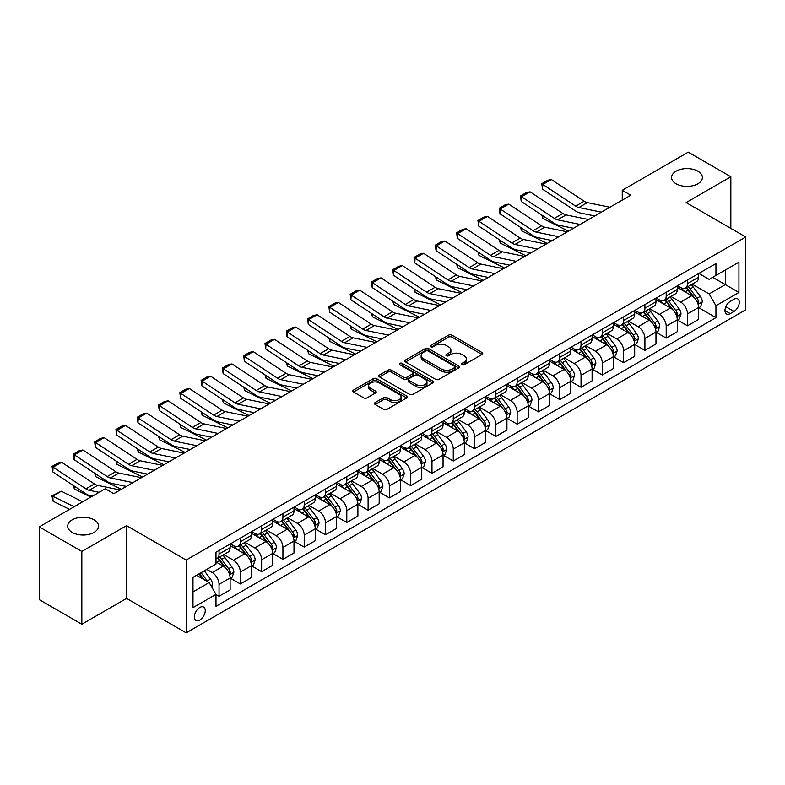 <?xml version="1.0" encoding="UTF-8"?>
<svg xmlns="http://www.w3.org/2000/svg" width="785" height="785" viewBox="0 0 785 785"><rect width="100%" height="100%" fill="white"/><g stroke="black" fill="none" stroke-linecap="round" stroke-linejoin="round"><path stroke-width="1.18" d="M461.923 364.721A1.658 0.952 0 0 0 464.259 364.721L482.029 354.467A2.365 1.364 0 0 0 482.716 353.495A2.365 1.364 0 0 0 482.029 352.534L451.934 335.156A2.365 1.364 0 0 0 448.588 335.156L430.818 345.41A1.658 0.952 0 0 0 430.337 346.087A1.658 0.952 0 0 0 430.818 346.764A1.658 0.952 0 0 0 433.163 346.764L435.459 345.439A7.565 4.367 0 0 1 446.165 345.439L448.667 346.882A7.565 4.367 0 0 1 450.884 349.973A7.565 4.367 0 0 1 448.667 353.064L446.371 354.388A1.658 0.952 0 0 0 445.89 355.065A1.658 0.952 0 0 0 446.371 355.742A1.658 0.952 0 0 0 448.716 355.742L451.012 354.418A7.565 4.367 0 0 1 461.708 354.418L464.22 355.86A7.565 4.367 0 0 1 466.437 358.951A7.565 4.367 0 0 1 464.22 362.042L461.923 363.367A1.658 0.952 0 0 0 461.433 364.044A1.658 0.952 0 0 0 461.923 364.721L461.923 363.367M94.014 519.837A15.415 8.9 0 0 0 77.215 517.904A15.415 8.9 0 0 0 67.696 526.127A15.415 8.9 0 0 0 72.21 532.426A15.415 8.9 0 0 0 89.009 534.349A15.415 8.9 0 0 0 98.527 526.127A15.415 8.9 0 0 0 94.014 519.837M697.885 171.199A15.415 8.9 0 0 0 681.086 169.266A15.415 8.9 0 0 0 671.567 177.488A15.415 8.9 0 0 0 676.081 183.778A15.415 8.9 0 0 0 692.88 185.711A15.415 8.9 0 0 0 702.398 177.488A15.415 8.9 0 0 0 697.885 171.199M199.802 620.052A7.713 4.455 120 0 0 204.836 613.262A7.713 4.455 120 0 0 203.649 607.08A7.713 4.455 120 0 0 199.802 607.462A7.713 4.455 120 0 0 194.758 614.253A7.713 4.455 120 0 0 195.946 620.435A7.713 4.455 120 0 0 199.802 620.052M375.181 402.538A2.365 1.364 0 0 0 374.494 403.5A2.365 1.364 0 0 0 375.181 404.471L383.629 409.348A2.365 1.364 0 0 0 386.976 409.348L406.699 397.956A2.365 1.364 0 0 0 407.395 396.984A2.365 1.364 0 0 0 406.699 396.023L376.604 378.645A2.365 1.364 0 0 0 373.258 378.645L353.535 390.037A2.365 1.364 0 0 0 352.838 390.999A2.365 1.364 0 0 0 353.535 391.97L363.73 397.858A2.365 1.364 0 0 0 367.076 397.858L375.515 392.981A2.365 1.364 0 0 0 376.211 392.019A2.365 1.364 0 0 0 375.515 391.048L370.461 388.133A6.329 3.65 0 0 1 368.607 385.543A6.329 3.65 0 0 1 372.512 382.177A6.329 3.65 0 0 1 379.41 382.962L399.222 394.404A6.329 3.65 0 0 1 401.076 396.984A6.329 3.65 0 0 1 397.171 400.36A6.329 3.65 0 0 1 390.273 399.565L386.976 397.661A2.365 1.364 0 0 0 383.629 397.661L375.181 402.538L375.181 404.471M126.552 525.636L81.836 551.453L39.25 526.863L39.25 599.642L81.836 624.232L126.552 598.415L186.173 632.838L186.173 560.058L126.552 525.636L126.552 598.415M730.845 228.386L730.845 176.753L686.129 202.569L745.75 236.992L186.173 560.058M730.845 176.753L688.259 152.162L622.25 190.274L622.25 200.106M39.25 526.863L105.259 488.761L113.776 493.677L630.767 195.19L622.25 190.274M435.626 379.322A2.365 1.364 0 0 0 438.972 379.322L458.705 367.929A2.365 1.364 0 0 0 459.392 366.968A2.365 1.364 0 0 0 458.705 365.996L428.6 348.618A2.365 1.364 0 0 0 425.264 348.618L405.531 360.011A2.365 1.364 0 0 0 404.834 360.982A2.365 1.364 0 0 0 405.531 361.944L435.626 379.322M400.428 365.074A1.658 0.952 0 0 1 402.106 365.31L402.106 363.347L432.702 381.01A2.365 1.364 0 0 1 433.399 381.971A2.365 1.364 0 0 1 432.702 382.943L412.969 394.335A2.365 1.364 0 0 1 409.623 394.335L379.528 376.957L379.528 375.024A2.365 1.364 0 0 0 378.841 375.995A2.365 1.364 0 0 0 379.528 376.957M379.528 375.024L387.976 370.147A2.365 1.364 0 0 1 391.322 370.147L403.529 377.202A2.365 1.364 0 0 0 406.865 377.202L412.468 373.964A2.365 1.364 0 0 0 413.165 373.003A2.365 1.364 0 0 0 412.468 372.031L399.761 364.701A1.658 0.952 0 0 1 399.28 364.024A1.658 0.952 0 0 1 400.301 363.141A1.658 0.952 0 0 1 402.106 363.347M733.995 299.242L730.246 301.411A7.467 4.308 120 0 0 725.369 307.985A7.467 4.308 120 0 0 726.517 313.971A7.467 4.308 120 0 0 730.246 313.598L733.995 311.439A7.467 4.308 120 0 0 738.871 304.855A7.467 4.308 120 0 0 737.733 298.869A7.467 4.308 120 0 0 733.995 299.242M186.173 632.838L745.75 309.771L745.75 236.992M698.817 273.425L709.13 279.372L715.94 275.447L715.94 263.544L215.983 552.189L215.983 564.091L192.982 577.367L192.982 607.659L215.983 594.382L215.983 606.285L715.94 317.631L715.94 305.738L709.13 293.933L692.184 284.15M715.94 275.447L738.94 262.161L738.94 292.462L715.94 305.738M81.836 551.453L81.836 624.232M712.702 277.311L725.311 284.592L725.311 270.03L738.94 262.161M709.13 293.933L725.311 284.592L738.94 292.462M192.982 591.919L209.163 582.578L196.564 575.307M215.983 594.481L219.044 596.247L219.044 584.354A9.636 5.564 -120 0 0 212.235 572.55L206.779 569.4M219.044 596.247L230.123 589.859L230.123 577.956A9.636 5.564 -120 0 0 223.303 566.152L215.983 561.923M230.378 578.202L240.338 583.962L240.338 572.059A9.636 5.564 -120 0 0 233.528 560.255L223.745 554.602M240.338 583.962L251.416 577.564L251.416 565.661A9.636 5.564 -120 0 0 244.596 553.867L230.123 545.506M251.671 565.907L261.631 571.666L261.631 559.764A9.636 5.564 -120 0 0 254.821 547.959L245.038 542.317M261.631 571.666L272.709 565.269L272.709 553.376A9.636 5.564 -120 0 0 265.889 541.571L251.416 533.211M272.964 553.621L282.924 559.371L282.924 547.469A9.636 5.564 -120 0 0 276.114 535.664L266.331 530.022M282.924 559.371L294.002 552.974L294.002 541.081A9.636 5.564 -120 0 0 287.182 529.276L272.709 520.916M294.257 541.326L304.217 547.076L304.217 535.174A9.636 5.564 -120 0 0 297.407 523.379L287.624 517.727M304.217 547.076L315.295 540.688L315.295 528.786A9.636 5.564 -120 0 0 308.476 516.981L294.002 508.621M315.55 529.031L325.51 534.781L325.51 522.889A9.636 5.564 -120 0 0 318.7 511.084L308.917 505.432M325.51 534.781L336.588 528.393L336.588 516.491A9.636 5.564 -120 0 0 329.769 504.686L315.295 496.326M336.843 516.736L346.803 522.486L346.803 510.593A9.636 5.564 -120 0 0 339.993 498.789L330.21 493.137M346.803 522.486L357.882 516.098L357.882 504.196A9.636 5.564 -120 0 0 351.062 492.391L336.588 484.041M358.137 504.441L368.096 510.201L368.096 498.298A9.636 5.564 -120 0 0 361.286 486.494L351.503 480.852M368.096 510.201L379.175 503.803L379.175 491.901A9.636 5.564 -120 0 0 372.355 480.106L357.882 471.746M379.43 492.146L389.389 497.906L389.389 486.003A9.636 5.564 -120 0 0 382.58 474.199L372.796 468.557M389.389 497.906L400.468 491.508L400.468 479.615A9.636 5.564 -120 0 0 393.648 467.811L379.175 459.451M400.723 479.861L410.683 485.611L410.683 473.708A9.636 5.564 -120 0 0 403.873 461.904L394.09 456.262M410.683 485.611L421.761 479.213L421.761 467.32A9.636 5.564 -120 0 0 414.941 455.516L400.468 447.156M422.016 467.566L431.976 473.316L431.976 461.413A9.636 5.564 -120 0 0 425.166 449.619L415.383 443.967M431.976 473.316L443.054 466.928L443.054 455.025A9.636 5.564 -120 0 0 436.234 443.221L421.761 434.861M443.309 455.271L453.269 461.021L453.269 449.128A9.636 5.564 -120 0 0 446.459 437.323L436.676 431.671M453.269 461.021L464.347 454.633L464.347 442.73A9.636 5.564 -120 0 0 457.527 430.926L443.054 422.565M464.602 442.975L474.562 448.726L474.562 436.833A9.636 5.564 -120 0 0 467.752 425.028L457.969 419.376M474.562 448.726L485.64 442.338L485.64 430.435A9.636 5.564 -120 0 0 478.821 418.64L464.347 410.28M485.895 430.68L495.855 436.44L495.855 424.538A9.636 5.564 -120 0 0 489.045 412.733L479.262 407.091M495.855 436.44L506.924 430.043L506.924 418.14A9.636 5.564 -120 0 0 500.114 406.345L485.64 397.985M507.188 418.385L517.148 424.145L517.148 412.243A9.636 5.564 -120 0 0 510.338 400.438L500.555 394.796M517.148 424.145L528.217 417.748L528.217 405.855A9.636 5.564 -120 0 0 521.407 394.05L506.924 385.69M528.472 406.1L538.441 411.85L538.441 399.948A9.636 5.564 -120 0 0 531.631 388.153L521.848 382.501M538.441 411.85L549.51 405.462L549.51 393.56A9.636 5.564 -120 0 0 542.7 381.755L528.217 373.395M549.765 393.805L559.734 399.555L559.734 387.653A9.636 5.564 -120 0 0 552.925 375.858L543.141 370.206M559.734 399.555L570.803 393.167L570.803 381.265A9.636 5.564 -120 0 0 563.993 369.46L549.51 361.1M571.058 381.51L581.028 387.26L581.028 375.367A9.636 5.564 -120 0 0 574.218 363.563L564.435 357.911M581.028 387.26L592.096 380.872L592.096 368.97A9.636 5.564 -120 0 0 585.286 357.165L570.803 348.805M592.351 369.215L602.321 374.975L602.321 363.072A9.636 5.564 -120 0 0 595.511 351.268L585.728 345.616M602.321 374.975L613.389 368.577L613.389 356.675A9.636 5.564 -120 0 0 606.579 344.88L592.096 336.52M613.644 356.92L623.614 362.68L623.614 350.777A9.636 5.564 -120 0 0 616.804 338.973L607.021 333.331M623.614 362.68L634.682 356.282L634.682 344.379A9.636 5.564 -120 0 0 627.872 332.585L613.389 324.225M634.937 344.635L644.907 350.385L644.907 338.482A9.636 5.564 -120 0 0 638.097 326.678L628.314 321.036M644.907 350.385L655.975 343.987L655.975 332.094A9.636 5.564 -120 0 0 649.166 320.29L634.682 311.93M656.231 332.34L666.2 338.09L666.2 326.187A9.636 5.564 -120 0 0 659.39 314.392L649.607 308.74M666.2 338.09L677.269 331.702L677.269 319.799A9.636 5.564 -120 0 0 670.459 307.995L655.975 299.635M677.524 320.045L687.493 325.795L687.493 313.892A9.636 5.564 -120 0 0 680.683 302.097L670.9 296.445M687.493 325.795L698.562 319.407L698.562 307.504A9.636 5.564 -120 0 0 691.752 295.7L677.269 287.339M677.524 285.72L680.683 287.536A9.636 5.564 -120 0 0 685.501 288.016A9.636 5.564 -120 0 0 687.493 283.601L687.493 279.97M656.231 298.015L659.39 299.831A9.636 5.564 -120 0 0 664.208 300.312A9.636 5.564 -120 0 0 666.2 295.896L666.2 292.255M634.937 310.31L638.097 312.126A9.636 5.564 -120 0 0 642.915 312.607A9.636 5.564 -120 0 0 644.907 308.191L644.907 304.551M613.644 322.596L616.804 324.421A9.636 5.564 -120 0 0 621.622 324.892A9.636 5.564 -120 0 0 623.614 320.486L623.614 316.846M592.351 334.891L595.511 336.716A9.636 5.564 -120 0 0 600.329 337.187A9.636 5.564 -120 0 0 602.321 332.781L602.321 329.141M571.058 347.186L574.218 349.001A9.636 5.564 -120 0 0 579.036 349.482A9.636 5.564 -120 0 0 581.028 345.076L581.028 341.436M549.765 359.481L552.925 361.296A9.636 5.564 -120 0 0 557.742 361.777A9.636 5.564 -120 0 0 559.734 357.361L559.734 353.731M528.472 371.776L531.631 373.591A9.636 5.564 -120 0 0 536.449 374.072A9.636 5.564 -120 0 0 538.441 369.656L538.441 366.016M507.179 384.071L510.338 385.886A9.636 5.564 -120 0 0 515.156 386.367A9.636 5.564 -120 0 0 517.148 381.952L517.148 378.311M485.895 396.356L489.045 398.181A9.636 5.564 -120 0 0 493.863 398.652A9.636 5.564 -120 0 0 495.855 394.247L495.855 390.606M464.602 408.651L467.752 410.476A9.636 5.564 -120 0 0 472.57 410.947A9.636 5.564 -120 0 0 474.562 406.542L474.562 402.901M443.309 420.946L446.459 422.762A9.636 5.564 -120 0 0 451.277 423.243A9.636 5.564 -120 0 0 453.269 418.837L453.269 415.196M422.016 433.241L425.166 435.057A9.636 5.564 -120 0 0 429.984 435.538A9.636 5.564 -120 0 0 431.976 431.122L431.976 427.491M400.723 445.537L403.873 447.352A9.636 5.564 -120 0 0 408.691 447.833A9.636 5.564 -120 0 0 410.683 443.417L410.683 439.777M379.43 457.832L382.58 459.647A9.636 5.564 -120 0 0 387.397 460.128A9.636 5.564 -120 0 0 389.389 455.712L389.389 452.072M358.137 470.117L361.286 471.942A9.636 5.564 -120 0 0 366.104 472.413A9.636 5.564 -120 0 0 368.096 468.007L368.096 464.367M336.843 482.412L339.993 484.237A9.636 5.564 -120 0 0 344.811 484.708A9.636 5.564 -120 0 0 346.803 480.302L346.803 476.662M315.55 494.707L318.7 496.522A9.636 5.564 -120 0 0 323.518 497.003A9.636 5.564 -120 0 0 325.51 492.587L325.51 488.957M294.257 507.002L297.407 508.817A9.636 5.564 -120 0 0 302.225 509.298A9.636 5.564 -120 0 0 304.217 504.883L304.217 501.242M272.964 519.297L276.114 521.112A9.636 5.564 -120 0 0 280.932 521.593A9.636 5.564 -120 0 0 282.924 517.178L282.924 513.537M251.671 531.582L254.821 533.408A9.636 5.564 -120 0 0 259.639 533.888A9.636 5.564 -120 0 0 261.631 529.473L261.631 525.832M230.378 543.877L233.528 545.703A9.636 5.564 -120 0 0 238.346 546.174A9.636 5.564 -120 0 0 240.338 541.768L240.338 538.127M698.817 307.749L715.94 317.631M685.501 288.016L696.57 281.629A9.636 5.564 -120 0 0 698.562 277.213L698.562 273.572M664.208 300.312L675.277 293.914A9.636 5.564 -120 0 0 677.269 289.508L677.269 285.868M642.915 312.607L653.983 306.209A9.636 5.564 -120 0 0 655.975 301.803L655.975 298.163M621.622 324.892L632.69 318.504A9.636 5.564 -120 0 0 634.682 314.088L634.682 310.458M600.329 337.187L611.397 330.799A9.636 5.564 -120 0 0 613.389 326.383L613.389 322.743M579.036 349.482L590.104 343.094A9.636 5.564 -120 0 0 592.096 338.678L592.096 335.038M557.742 361.777L568.811 355.379A9.636 5.564 -120 0 0 570.803 350.974L570.803 347.333M536.449 374.072L547.518 367.674A9.636 5.564 -120 0 0 549.51 363.269L549.51 359.628M515.156 386.367L526.225 379.969A9.636 5.564 -120 0 0 528.217 375.564L528.217 371.923M493.863 398.652L504.932 392.264A9.636 5.564 -120 0 0 506.924 387.849L506.924 384.218M472.57 410.947L483.638 404.56A9.636 5.564 -120 0 0 485.64 400.144L485.64 396.503M451.277 423.243L462.345 416.855A9.636 5.564 -120 0 0 464.347 412.439L464.347 408.799M429.984 435.538L441.052 429.14A9.636 5.564 -120 0 0 443.054 424.734L443.054 421.094M408.691 447.833L419.759 441.435A9.636 5.564 -120 0 0 421.761 437.029L421.761 433.389M387.397 460.128L398.466 453.73A9.636 5.564 -120 0 0 400.468 449.324L400.468 445.684M366.104 472.413L377.173 466.025A9.636 5.564 -120 0 0 379.175 461.609L379.175 457.979M344.811 484.708L355.88 478.32A9.636 5.564 -120 0 0 357.882 473.904L357.882 470.264M323.518 497.003L334.587 490.615A9.636 5.564 -120 0 0 336.588 486.2L336.588 482.559M302.225 509.298L313.293 502.9A9.636 5.564 -120 0 0 315.295 498.495L315.295 494.854M280.932 521.593L292 515.195A9.636 5.564 -120 0 0 294.002 510.79L294.002 507.149M259.639 533.888L270.707 527.491A9.636 5.564 -120 0 0 272.709 523.085L272.709 519.444M238.346 546.174L249.414 539.786A9.636 5.564 -120 0 0 251.416 535.37L251.416 531.73M215.983 558.861A9.636 5.564 -120 0 0 217.052 558.469L228.121 552.081A9.636 5.564 -120 0 0 230.123 547.665L230.123 544.025M217.052 558.469A9.636 5.564 -120 0 0 219.044 554.063L219.044 550.422M209.163 582.578L215.983 594.382M462.581 364.956L464.22 364.004A7.565 4.367 0 0 0 466.437 360.923L466.437 358.951M450.884 349.973L450.884 351.945A7.565 4.367 0 0 1 448.667 355.026L447.028 355.978M482 354.486L451.934 337.128A2.365 1.364 0 0 0 448.588 337.128L431.485 346.999M458.666 367.949L428.6 350.591A2.365 1.364 0 0 0 425.264 350.591L405.56 361.963M454.525 367.645A1.658 0.952 0 0 0 455.006 366.968A1.658 0.952 0 0 0 454.525 366.291L428.1 351.032A1.658 0.952 0 0 0 425.764 351.032L423.341 352.436A7.565 4.367 0 0 0 421.123 355.526A7.565 4.367 0 0 0 423.341 358.617L441.396 369.038A7.565 4.367 0 0 0 452.101 369.038L454.525 367.645L454.525 369.607A1.658 0.952 0 0 0 455.006 368.93L455.006 366.968M421.123 355.526L421.123 357.489A7.565 4.367 0 0 0 423.341 360.58L423.341 358.617M454.525 369.607L452.101 371.011A7.565 4.367 0 0 1 441.396 371.011L423.341 360.58M379.557 376.977L387.976 372.119L387.976 370.147M413.165 373.003L413.165 374.965A2.365 1.364 0 0 1 412.468 375.927L406.865 379.165A2.365 1.364 0 0 1 403.529 379.165L391.322 372.119A2.365 1.364 0 0 0 387.976 372.119M402.106 365.31L432.672 382.962M416.187 384.513A6.329 3.65 0 0 0 423.086 385.298A6.329 3.65 0 0 0 426.991 381.932A6.329 3.65 0 0 0 425.136 379.341L418.15 375.318A2.365 1.364 0 0 0 414.814 375.318L409.211 378.547A2.365 1.364 0 0 0 408.514 379.518A2.365 1.364 0 0 0 409.211 380.48L416.187 384.513L416.187 386.475A6.329 3.65 0 0 0 423.086 387.27A6.329 3.65 0 0 0 426.991 383.894L426.991 381.932M408.514 379.518L408.514 381.481A2.365 1.364 0 0 0 409.211 382.442L409.211 380.48M416.187 386.475L409.211 382.442M401.076 396.984L401.076 398.957A6.329 3.65 0 0 1 397.171 402.332A6.329 3.65 0 0 1 390.273 401.537L386.976 399.634A2.365 1.364 0 0 0 383.629 399.634L375.21 404.491M368.607 385.543L368.607 387.515A6.329 3.65 0 0 0 370.461 390.096L370.461 388.133M375.485 393L370.461 390.096M406.699 396.023L406.699 397.956L376.604 380.617A2.365 1.364 0 0 0 373.258 380.617L353.564 391.99M698.562 307.897L700.612 306.719L702.31 301.803A6.388 3.689 -120 0 0 700.279 296.367L693.312 287.075A18.428 10.637 -120 0 0 691.3 284.661M684.383 291.451A18.428 10.637 -120 0 0 680.605 287.496M571.971 227.944L573.079 228.494M542.661 215.62L542.827 218.485L541.807 215.051M568.477 231.153L542.827 218.485M697.983 303.991L698.866 302.068A6.388 3.689 -120 0 0 697.041 298.231L690.074 288.939A18.428 10.637 -120 0 0 688.062 286.535M686.355 287.526A15.298 8.831 60 0 1 688.867 290.381L694.754 298.241M686.021 287.712A18.428 10.637 60 0 1 688.033 290.116L692.664 296.298M601.389 212.156L578.869 207.534A12.05 6.957 60 0 1 575.64 206.121L542.827 184.436L542.523 189.165L575.336 210.851A18.065 10.431 -120 0 0 580.174 212.97L594.785 215.963M609.906 207.24L587.386 202.618A12.05 6.957 60 0 1 584.158 201.205L551.345 179.52L542.827 184.436L541.807 183.661L547.773 180.216L551.345 179.52M542.523 189.165L541.807 183.661M677.269 320.192L679.319 319.014L681.017 314.088A6.388 3.689 -120 0 0 678.986 308.652L672.019 299.37A18.428 10.637 -120 0 0 670.007 296.956M663.089 303.736A18.428 10.637 -120 0 0 659.312 299.791M550.678 240.239L551.786 240.789M521.368 227.915L521.534 230.78L520.514 227.346M547.184 243.448L521.534 230.78M676.69 316.276L677.573 314.363A6.388 3.689 -120 0 0 675.748 310.526L668.781 301.234A18.428 10.637 -120 0 0 666.769 298.83M665.062 299.811A15.298 8.831 60 0 1 667.574 302.667L673.461 310.536M664.728 300.007A18.428 10.637 60 0 1 666.74 302.411L671.371 308.593M655.975 332.487L658.026 331.299L659.724 326.383A6.388 3.689 -120 0 0 657.693 320.947L650.726 311.655A18.428 10.637 -120 0 0 648.714 309.251M641.796 316.031A18.428 10.637 -120 0 0 638.019 312.087M529.384 252.535L530.493 253.084M500.074 240.2L500.241 243.075L499.221 239.641M525.891 255.743L500.241 243.075M655.396 328.572L656.28 326.658A6.388 3.689 -120 0 0 654.455 322.821L647.488 313.529A18.428 10.637 -120 0 0 645.476 311.115M643.769 312.106A15.298 8.831 60 0 1 646.281 314.962L652.168 322.831M643.435 312.302A18.428 10.637 60 0 1 645.447 314.707L650.078 320.888M634.682 344.782L636.733 343.594L638.431 338.678A6.388 3.689 -120 0 0 636.399 333.242L629.433 323.95A18.428 10.637 -120 0 0 627.421 321.546M620.503 328.326A18.428 10.637 -120 0 0 616.725 324.382M508.091 264.83L509.2 265.379M478.781 252.495L478.948 255.37L477.928 251.936M504.598 268.038L478.948 255.37M634.103 340.867L634.986 338.953A6.388 3.689 -120 0 0 633.161 335.116L626.194 325.824A18.428 10.637 -120 0 0 624.193 323.41M622.476 324.401A15.298 8.831 60 0 1 624.988 327.257L630.875 335.116M622.142 324.597A18.428 10.637 60 0 1 624.154 327.002L628.785 333.174M580.095 224.451L557.576 219.829A12.05 6.957 60 0 1 554.347 218.416L521.534 196.731L521.23 201.46L554.043 223.146A18.065 10.431 -120 0 0 558.881 225.266L573.492 228.258M588.613 219.525L566.093 214.913A12.05 6.957 60 0 1 562.865 213.5L530.052 191.815L521.534 196.731L520.514 195.956L526.48 192.511L530.052 191.815M521.23 201.46L520.514 195.956M558.802 236.736L536.283 232.124A12.05 6.957 60 0 1 533.054 230.712L500.241 209.026L499.937 213.746L532.75 235.431A18.065 10.431 -120 0 0 537.588 237.561L552.198 240.553M567.319 231.82L544.8 227.208A12.05 6.957 60 0 1 541.571 225.786L508.758 204.11L500.241 209.026L499.221 208.241L505.187 204.806L508.758 204.11M499.937 213.746L499.221 208.241M537.509 249.031L514.989 244.42A12.05 6.957 60 0 1 511.761 242.997L478.948 221.321L478.644 226.041L511.457 247.726A18.065 10.431 -120 0 0 516.294 249.846L530.905 252.849M546.026 244.115L523.507 239.494A12.05 6.957 60 0 1 520.278 238.081L487.465 216.395L478.948 221.321L477.928 220.536L483.894 217.092L487.465 216.395M478.644 226.041L477.928 220.536M613.389 357.067L615.44 355.89L617.138 350.974A6.388 3.689 -120 0 0 615.106 345.537L608.139 336.245A18.428 10.637 -120 0 0 606.128 333.841M599.21 340.621A18.428 10.637 -120 0 0 595.432 336.677M486.798 277.125L487.907 277.674M457.488 264.79L457.655 267.665L456.635 264.221M483.305 280.323L457.655 267.665M612.81 353.162L613.693 351.248A6.388 3.689 -120 0 0 611.868 347.402L604.901 338.119A18.428 10.637 -120 0 0 602.9 335.705M601.182 336.696A15.298 8.831 60 0 1 603.694 339.552L609.582 347.412M600.849 336.883A18.428 10.637 60 0 1 602.86 339.297L607.492 345.469M516.216 261.326L493.696 256.705A12.05 6.957 60 0 1 490.468 255.292L457.655 233.606L457.351 238.336L490.164 260.021A18.065 10.431 -120 0 0 495.001 262.141L509.612 265.144M524.733 256.41L502.214 251.789A12.05 6.957 60 0 1 498.985 250.376L466.172 228.69L457.655 233.606L456.635 232.831L462.6 229.387L466.172 228.69M457.351 238.336L456.635 232.831M592.096 369.362L594.147 368.185L595.844 363.269A6.388 3.689 -120 0 0 593.813 357.832L586.846 348.54A18.428 10.637 -120 0 0 584.835 346.126M577.917 352.916A18.428 10.637 -120 0 0 574.139 348.962M465.505 289.41L466.614 289.959M436.195 277.085L436.372 279.96L435.341 276.516M462.012 292.619L436.372 279.96M591.517 365.457L592.4 363.534A6.388 3.689 -120 0 0 590.575 359.697L583.608 350.404A18.428 10.637 -120 0 0 581.606 348M579.889 348.991A15.298 8.831 60 0 1 582.401 351.847L588.289 359.707M579.556 349.178A18.428 10.637 60 0 1 581.567 351.592L586.199 357.764M570.803 381.657L572.854 380.48L574.551 375.564A6.388 3.689 -120 0 0 572.52 370.127L565.553 360.835A18.428 10.637 -120 0 0 563.542 358.421M556.624 365.211A18.428 10.637 -120 0 0 552.846 361.257M444.212 301.705L445.321 302.254M414.902 289.38L415.079 292.246L414.048 288.811M440.719 304.914L415.079 292.246M570.224 377.752L571.107 375.829A6.388 3.689 -120 0 0 569.282 371.992L562.325 362.699A18.428 10.637 -120 0 0 560.313 360.295M558.596 361.286A15.298 8.831 60 0 1 561.108 364.142L566.996 372.002M558.263 361.473A18.428 10.637 60 0 1 560.274 363.877L564.906 370.059M549.51 393.952L551.561 392.775L553.258 387.849A6.388 3.689 -120 0 0 551.227 382.413L544.26 373.13A18.428 10.637 -120 0 0 542.249 370.716M535.331 377.497A18.428 10.637 -120 0 0 531.553 373.552M422.919 314L424.028 314.549M393.609 301.675L393.785 304.541L392.755 301.106M419.425 317.209L393.785 304.541M548.931 390.037L549.814 388.124A6.388 3.689 -120 0 0 547.989 384.287L541.032 374.995A18.428 10.637 -120 0 0 539.02 372.59M537.303 373.572A15.298 8.831 60 0 1 539.815 376.427L545.703 384.297M536.969 373.768A18.428 10.637 60 0 1 538.981 376.172L543.612 382.354M528.217 406.247L530.267 405.06L531.965 400.144A6.388 3.689 -120 0 0 529.934 394.708L522.967 385.415A18.428 10.637 -120 0 0 520.955 383.011M514.038 389.792A18.428 10.637 -120 0 0 510.27 385.847M401.626 326.295L402.734 326.845M372.316 313.961L372.492 316.836L371.462 313.401M398.132 329.504L372.492 316.836M527.638 402.332L528.521 400.419A6.388 3.689 -120 0 0 526.696 396.582L519.739 387.29A18.428 10.637 -120 0 0 517.727 384.876M516.01 385.867A15.298 8.831 60 0 1 518.522 388.722L524.409 396.592M515.676 386.063A18.428 10.637 60 0 1 517.688 388.467L522.319 394.649M506.924 418.542L508.974 417.355L510.672 412.439A6.388 3.689 -120 0 0 508.641 407.003L501.674 397.71A18.428 10.637 -120 0 0 499.662 395.306M492.745 402.087A18.428 10.637 -120 0 0 488.976 398.142M380.332 338.59L381.441 339.14M351.023 326.256L351.199 329.131L350.169 325.697M376.839 341.799L351.199 329.131M506.345 414.627L507.228 412.714A6.388 3.689 -120 0 0 505.403 408.877L498.446 399.585A18.428 10.637 -120 0 0 496.434 397.171M494.717 398.162A15.298 8.831 60 0 1 497.229 401.017L503.116 408.877M494.383 398.348A18.428 10.637 60 0 1 496.395 400.762L501.026 406.934M494.923 273.622L472.403 269A12.05 6.957 60 0 1 469.175 267.587L436.372 245.901L436.058 250.631L468.871 272.316A18.065 10.431 -120 0 0 473.718 274.436L488.319 277.429M503.44 268.705L480.92 264.084A12.05 6.957 60 0 1 477.692 262.671L444.879 240.985L436.372 245.901L435.341 245.126L441.307 241.682L444.879 240.985M436.058 250.631L435.341 245.126M473.63 285.917L451.11 281.295A12.05 6.957 60 0 1 447.882 279.882L415.079 258.196L414.765 262.926L447.578 284.612A18.065 10.431 -120 0 0 452.425 286.731L467.026 289.724M482.147 281.001L459.627 276.379A12.05 6.957 60 0 1 456.399 274.966L423.596 253.28L415.079 258.196L414.048 257.421L420.014 253.977L423.596 253.28M414.765 262.926L414.048 257.421M452.337 298.212L429.817 293.59A12.05 6.957 60 0 1 426.589 292.177L393.785 270.491L393.471 275.221L426.284 296.897A18.065 10.431 -120 0 0 431.132 299.026L445.733 302.019M460.854 293.286L438.334 288.674A12.05 6.957 60 0 1 435.106 287.261L402.303 265.575L393.785 270.491L392.755 269.706L398.721 266.272L402.303 265.575M393.471 275.221L392.755 269.706M431.043 310.497L408.524 305.885A12.05 6.957 60 0 1 405.296 304.472L372.492 282.786L372.178 287.506L404.991 309.192A18.065 10.431 -120 0 0 409.839 311.321L424.44 314.314M439.561 305.581L417.041 300.969A12.05 6.957 60 0 1 413.813 299.546L381.01 277.87L372.492 282.786L371.462 282.001L377.428 278.567L381.01 277.87M372.178 287.506L371.462 282.001M409.75 322.792L387.231 318.18A12.05 6.957 60 0 1 384.002 316.757L351.199 295.082L350.885 299.801L383.698 321.487A18.065 10.431 -120 0 0 388.546 323.606L403.147 326.609M418.268 317.876L395.748 313.254A12.05 6.957 60 0 1 392.52 311.841L359.716 290.156L351.199 295.082L350.169 294.296L356.135 290.852L359.716 290.156M350.885 299.801L350.169 294.296M485.64 430.828L487.681 429.65L489.379 424.734A6.388 3.689 -120 0 0 487.348 419.298L480.381 410.005A18.428 10.637 -120 0 0 478.369 407.601M471.451 414.382A18.428 10.637 -120 0 0 467.683 410.427M359.039 350.875L360.148 351.435M329.729 338.551L329.906 341.426L328.876 337.982M355.546 354.084L329.906 341.426M485.051 426.922L485.935 425.009A6.388 3.689 -120 0 0 484.109 421.162L477.152 411.87A18.428 10.637 -120 0 0 475.141 409.466M473.424 410.457A15.298 8.831 60 0 1 475.936 413.312L481.823 421.172M473.09 410.643A18.428 10.637 60 0 1 475.102 413.057L479.733 419.229M388.457 335.087L365.938 330.465A12.05 6.957 60 0 1 362.719 329.052L329.906 307.367L329.592 312.096L362.405 333.782A18.065 10.431 -120 0 0 367.252 335.901L381.853 338.904M396.974 330.171L374.455 325.549A12.05 6.957 60 0 1 371.236 324.136L338.423 302.451L329.906 307.367L328.876 306.592L334.842 303.147L338.423 302.451M329.592 312.096L328.876 306.592M464.347 443.123L466.388 441.945L468.086 437.029A6.388 3.689 -120 0 0 466.054 431.593L459.088 422.301A18.428 10.637 -120 0 0 457.076 419.887M450.158 426.677A18.428 10.637 -120 0 0 446.39 422.722M337.746 363.17L338.855 363.72M308.436 350.846L308.613 353.721L307.583 350.277M334.253 366.379L308.613 353.721M463.758 439.217L464.641 437.294A6.388 3.689 -120 0 0 462.816 433.457L455.859 424.165A18.428 10.637 -120 0 0 453.848 421.761M452.131 422.752A15.298 8.831 60 0 1 454.643 425.607L460.53 433.467M451.797 422.938A18.428 10.637 60 0 1 453.808 425.352L458.44 431.524M367.164 347.382L344.644 342.76A12.05 6.957 60 0 1 341.426 341.347L308.613 319.662L308.299 324.391L341.112 346.077A18.065 10.431 -120 0 0 345.959 348.197L360.56 351.189M375.681 342.466L353.162 337.844A12.05 6.957 60 0 1 349.943 336.431L317.13 314.746L308.613 319.662L307.583 318.887L313.549 315.442L317.13 314.746M308.299 324.391L307.583 318.887M443.054 455.418L445.095 454.24L446.793 449.324A6.388 3.689 -120 0 0 444.761 443.888L437.795 434.596A18.428 10.637 -120 0 0 435.793 432.182M428.865 438.972A18.428 10.637 -120 0 0 425.097 435.018M316.453 375.465L317.562 376.015M287.143 363.141L287.32 366.006L286.289 362.572M312.96 378.674L287.32 366.006M442.465 451.512L443.348 449.589A6.388 3.689 -120 0 0 441.523 445.752L434.566 436.46A18.428 10.637 -120 0 0 432.555 434.056M430.837 435.047A15.298 8.831 60 0 1 433.349 437.902L439.237 445.762M430.504 435.233A18.428 10.637 60 0 1 432.515 437.637L437.147 443.819M345.871 359.677L323.351 355.055A12.05 6.957 60 0 1 320.133 353.642L287.32 331.957L287.006 336.686L319.819 358.372A18.065 10.431 -120 0 0 324.666 360.492L339.267 363.484M354.388 354.761L331.869 350.139A12.05 6.957 60 0 1 328.65 348.726L295.837 327.041L287.32 331.957L286.289 331.182L292.255 327.738L295.837 327.041M287.006 336.686L286.289 331.182M421.761 467.713L423.802 466.535L425.499 461.609A6.388 3.689 -120 0 0 423.468 456.173L416.501 446.891A18.428 10.637 -120 0 0 414.5 444.477M407.572 451.257A18.428 10.637 -120 0 0 403.804 447.313M295.16 387.761L296.269 388.31M265.85 375.426L266.027 378.301L264.996 374.867M291.667 390.969L266.027 378.301M421.172 463.798L422.055 461.884A6.388 3.689 -120 0 0 420.23 458.048L413.273 448.755A18.428 10.637 -120 0 0 411.262 446.351M409.544 447.332A15.298 8.831 60 0 1 412.056 450.188L417.944 458.057M409.211 447.528A18.428 10.637 60 0 1 411.222 449.933L415.854 456.114M324.578 371.972L302.058 367.351A12.05 6.957 60 0 1 298.84 365.938L266.027 344.252L265.713 348.982L298.526 370.657A18.065 10.431 -120 0 0 303.373 372.787L317.974 375.779M333.095 367.046L310.575 362.435A12.05 6.957 60 0 1 307.357 361.022L274.544 339.336L266.027 344.252L264.996 343.467L270.962 340.033L274.544 339.336M265.713 348.982L264.996 343.467M400.468 480.008L402.509 478.821L404.206 473.904A6.388 3.689 -120 0 0 402.175 468.468L395.208 459.176A18.428 10.637 -120 0 0 393.207 456.772M386.279 463.552A18.428 10.637 -120 0 0 382.511 459.608M273.867 400.056L274.976 400.605M244.557 387.721L244.734 390.596L243.703 387.162M270.374 403.264L244.734 390.596M399.879 476.093L400.762 474.179A6.388 3.689 -120 0 0 398.937 470.343L391.98 461.05A18.428 10.637 -120 0 0 389.968 458.636M388.251 459.627A15.298 8.831 60 0 1 390.763 462.483L396.651 470.343M387.918 459.824A18.428 10.637 60 0 1 389.929 462.228L394.561 468.409M303.285 384.257L280.775 379.646A12.05 6.957 60 0 1 277.547 378.233L244.734 356.547L244.42 361.267L277.233 382.952A18.065 10.431 -120 0 0 282.08 385.082L296.681 388.075M311.802 379.341L289.292 374.73A12.05 6.957 60 0 1 286.064 373.307L253.251 351.631L244.734 356.547L243.703 355.762L249.669 352.318L253.251 351.631M244.42 361.267L243.703 355.762M379.175 492.293L381.216 491.116L382.913 486.2A6.388 3.689 -120 0 0 380.882 480.763L373.925 471.471A18.428 10.637 -120 0 0 371.913 469.067M364.986 475.847A18.428 10.637 -120 0 0 361.218 471.903M252.574 412.351L253.683 412.9M223.264 400.016L223.44 402.891L222.41 399.457M249.081 415.559L223.44 402.891M378.586 488.388L379.469 486.474A6.388 3.689 -120 0 0 377.644 482.628L370.687 473.345A18.428 10.637 -120 0 0 368.675 470.931M366.958 471.922A15.298 8.831 60 0 1 369.47 474.778L375.358 482.638M366.624 472.109A18.428 10.637 60 0 1 368.636 474.523L373.267 480.695M281.992 396.553L259.482 391.941A12.05 6.957 60 0 1 256.253 390.518L223.44 368.832L223.126 373.562L255.939 395.248A18.065 10.431 -120 0 0 260.787 397.367L275.388 400.37M290.509 391.637L267.999 387.015A12.05 6.957 60 0 1 264.771 385.602L231.958 363.916L223.44 368.832L222.41 368.057L228.376 364.613L231.958 363.916M223.126 373.562L222.41 368.057M357.882 504.588L359.923 503.411L361.62 498.495A6.388 3.689 -120 0 0 359.589 493.058L352.632 483.766A18.428 10.637 -120 0 0 350.62 481.362M343.693 488.142A18.428 10.637 -120 0 0 339.925 484.188M231.281 424.636L232.389 425.195M201.971 412.311L202.147 415.186L201.117 411.742M227.787 427.845L202.147 415.186M357.293 500.683L358.176 498.769A6.388 3.689 -120 0 0 356.351 494.923L349.394 485.63A18.428 10.637 -120 0 0 347.382 483.226M345.665 484.217A15.298 8.831 60 0 1 348.177 487.073L354.064 494.933M345.331 484.404A18.428 10.637 60 0 1 347.343 486.818L351.974 492.99M336.588 516.883L338.629 515.706L340.327 510.79A6.388 3.689 -120 0 0 338.296 505.354L331.339 496.061A18.428 10.637 -120 0 0 329.327 493.647M322.399 500.438A18.428 10.637 -120 0 0 318.632 496.483M209.987 436.931L211.096 437.48M180.678 424.606L180.854 427.482L179.824 424.037M206.494 440.14L180.854 427.482M336 512.978L336.883 511.055A6.388 3.689 -120 0 0 335.058 507.218L328.101 497.925A18.428 10.637 -120 0 0 326.089 495.521M324.372 496.512A15.298 8.831 60 0 1 326.884 499.368L332.771 507.228M324.038 496.699A18.428 10.637 60 0 1 326.05 499.113L330.681 505.285M315.295 529.178L317.336 528.001L319.034 523.085A6.388 3.689 -120 0 0 317.003 517.649L310.046 508.356A18.428 10.637 -120 0 0 308.034 505.942M301.106 512.733A18.428 10.637 -120 0 0 297.338 508.778M188.694 449.226L189.803 449.776M159.384 436.902L159.561 439.767L158.531 436.332M185.201 452.435L159.561 439.767M314.707 525.263L315.59 523.35A6.388 3.689 -120 0 0 313.764 519.513L306.807 510.221A18.428 10.637 -120 0 0 304.796 507.816M303.079 508.808A15.298 8.831 60 0 1 305.591 511.663L311.478 519.523M302.745 508.994A18.428 10.637 60 0 1 304.757 511.398L309.388 517.58M294.002 541.473L296.043 540.296L297.741 535.37A6.388 3.689 -120 0 0 295.709 529.934L288.752 520.641A18.428 10.637 -120 0 0 286.741 518.237M279.813 525.018A18.428 10.637 -120 0 0 276.045 521.073M167.401 461.521L168.51 462.071M138.091 449.187L138.268 452.062L137.238 448.627M163.908 464.73L138.268 452.062M293.413 537.558L294.296 535.645A6.388 3.689 -120 0 0 292.471 531.808L285.514 522.516A18.428 10.637 -120 0 0 283.503 520.102M281.786 521.093A15.298 8.831 60 0 1 284.298 523.948L290.185 531.818M281.452 521.289A18.428 10.637 60 0 1 283.464 523.693L288.095 529.875M272.709 553.768L274.75 552.581L276.457 547.665A6.388 3.689 -120 0 0 274.416 542.229L267.459 532.937A18.428 10.637 -120 0 0 265.448 530.532M258.52 537.313A18.428 10.637 -120 0 0 254.752 533.368M146.108 473.816L147.217 474.366M116.798 461.482L116.975 464.357L115.944 460.923M142.615 477.025L116.975 464.357M272.12 549.853L273.003 547.94A6.388 3.689 -120 0 0 271.178 544.103L264.221 534.811A18.428 10.637 -120 0 0 262.21 532.397M260.492 533.388A15.298 8.831 60 0 1 263.004 536.243L268.892 544.103M260.169 533.584A18.428 10.637 60 0 1 262.17 535.988L266.802 542.17M251.416 566.054L253.457 564.876L255.164 559.96A6.388 3.689 -120 0 0 253.123 554.524L246.166 545.232A18.428 10.637 -120 0 0 244.155 542.827M237.227 549.608A18.428 10.637 -120 0 0 233.459 545.663M124.815 486.111L125.924 486.661M95.505 473.777L95.682 476.652L94.651 473.218M121.322 489.31L95.682 476.652M250.827 562.148L251.71 560.235A6.388 3.689 -120 0 0 249.885 556.388L242.928 547.106A18.428 10.637 -120 0 0 240.916 544.692M239.199 545.683A15.298 8.831 60 0 1 241.711 548.538L247.599 556.398M238.875 545.869A18.428 10.637 60 0 1 240.877 548.283L245.509 554.455M230.123 578.349L232.164 577.171L233.871 572.255A6.388 3.689 -120 0 0 231.83 566.819L224.873 557.527A18.428 10.637 -120 0 0 222.862 555.123M74.212 486.072L74.389 488.947L73.358 485.503M90.854 497.072L74.389 488.947M229.534 574.443L230.417 572.53A6.388 3.689 -120 0 0 228.592 568.683L221.635 559.391A18.428 10.637 -120 0 0 219.623 556.987M217.906 557.978A15.298 8.831 60 0 1 220.418 560.833L226.306 568.693M217.582 558.164A18.428 10.637 60 0 1 219.584 560.578L224.216 566.75M211.724 587.003L212.578 584.55A6.388 3.689 -120 0 0 210.537 579.114L204.326 570.823M61.308 491.233L52.791 496.159L53.095 501.232L51.947 495.855L61.308 491.233L82.68 501.792M51.947 495.855L74.163 506.708M69.561 509.367L53.095 501.232M207.878 581.832A6.388 3.689 -120 0 0 207.299 580.979L201.088 572.687M199.488 573.609L203.953 579.565M199.047 573.864L202.834 578.918M260.698 408.848L238.189 404.226A12.05 6.957 60 0 1 234.96 402.813L202.147 381.127L201.833 385.857L234.646 407.543A18.065 10.431 -120 0 0 239.494 409.662L254.095 412.665M269.216 403.932L246.706 399.31A12.05 6.957 60 0 1 243.478 397.897L210.665 376.211L202.147 381.127L201.117 380.352L207.083 376.908L210.665 376.211M201.833 385.857L201.117 380.352M239.405 421.143L216.895 416.521A12.05 6.957 60 0 1 213.667 415.108L180.854 393.422L180.54 398.152L213.353 419.838A18.065 10.431 -120 0 0 218.201 421.957L232.802 424.95M247.923 416.227L225.413 411.605A12.05 6.957 60 0 1 222.184 410.192L189.371 388.506L180.854 393.422L179.824 392.647L185.79 389.203L189.371 388.506M180.54 398.152L179.824 392.647M218.112 433.438L195.602 428.816A12.05 6.957 60 0 1 192.374 427.403L159.561 405.717L159.247 410.447L192.06 432.133A18.065 10.431 -120 0 0 196.907 434.252L211.508 437.245M226.63 428.522L204.12 423.9A12.05 6.957 60 0 1 200.891 422.487L168.078 400.801L159.561 405.717L158.531 404.942L164.497 401.498L168.078 400.801M159.247 410.447L158.531 404.942M196.819 445.723L174.309 441.111A12.05 6.957 60 0 1 171.081 439.698L138.268 418.012L137.954 422.742L170.767 444.418A18.065 10.431 -120 0 0 175.614 446.547L190.215 449.54M205.336 440.807L182.826 436.195A12.05 6.957 60 0 1 179.598 434.782L146.785 413.096L138.268 418.012L137.238 417.227L143.204 413.793L146.785 413.096M137.954 422.742L137.238 417.227M175.526 458.018L153.016 453.406A12.05 6.957 60 0 1 149.788 451.983L116.975 430.308L116.661 435.027L149.474 456.713A18.065 10.431 -120 0 0 154.321 458.842L168.922 461.835M184.043 453.102L161.533 448.49A12.05 6.957 60 0 1 158.305 447.067L125.492 425.382L116.975 430.308L115.944 429.523L121.91 426.078L125.492 425.382M116.661 435.027L115.944 429.523M154.233 470.313L131.723 465.691A12.05 6.957 60 0 1 128.495 464.278L95.682 442.593L95.368 447.322L128.181 469.008A18.065 10.431 -120 0 0 133.028 471.128L147.629 474.13M162.75 465.397L140.24 460.775A12.05 6.957 60 0 1 137.012 459.362L104.199 437.677L95.682 442.593L94.661 441.818L100.617 438.373L104.199 437.677M95.368 447.322L94.661 441.818M132.94 482.608L110.43 477.986A12.05 6.957 60 0 1 107.202 476.573L74.389 454.888L74.084 459.617L106.888 481.303A18.065 10.431 -120 0 0 111.735 483.423L126.336 486.415M141.457 477.692L118.947 473.07A12.05 6.957 60 0 1 115.719 471.657L82.906 449.972L74.389 454.888L73.368 454.113L79.324 450.668L82.906 449.972M74.084 459.617L73.368 454.113M99.077 492.323L89.137 490.282A12.05 6.957 60 0 1 85.908 488.869L53.095 467.183L52.791 471.913L85.594 493.598A18.065 10.431 -120 0 0 90.442 495.718L92.473 496.14M120.164 489.987L97.654 485.365A12.05 6.957 60 0 1 94.426 483.952L61.613 462.267L53.095 467.183L52.075 466.408L58.031 462.964L61.613 462.267M52.791 471.913L52.075 466.408M212.235 572.55L223.303 566.152M233.528 560.255L244.596 553.867M254.821 547.959L265.889 541.571M276.114 535.664L287.182 529.276M297.407 523.379L308.476 516.981M318.7 511.084L329.769 504.686M339.993 498.789L351.062 492.391M361.286 486.494L372.355 480.106M382.58 474.199L393.648 467.811M403.873 461.904L414.941 455.516M425.166 449.619L436.234 443.221M446.459 437.323L457.527 430.926M467.752 425.028L478.821 418.64M489.045 412.733L500.114 406.345M510.338 400.438L521.407 394.05M531.631 388.153L542.7 381.755M552.925 375.858L563.993 369.46M574.218 363.563L585.286 357.165M595.511 351.268L606.579 344.88M616.804 338.973L627.872 332.585M638.097 326.678L649.166 320.29M659.39 314.392L670.459 307.995M680.683 302.097L691.752 295.7M687.493 283.601L698.562 277.213M687.493 313.892L698.562 307.504M666.2 326.187L677.269 319.799M666.2 295.896L677.269 289.508M644.907 338.482L655.975 332.094M644.907 308.191L655.975 301.803M623.614 350.777L634.682 344.379M623.614 320.486L634.682 314.088M602.321 363.072L613.389 356.675M602.321 332.781L613.389 326.383M581.028 375.367L592.096 368.97M581.028 345.076L592.096 338.678M559.734 387.653L570.803 381.265M559.734 357.361L570.803 350.974M538.441 399.948L549.51 393.56M538.441 369.656L549.51 363.269M517.148 412.243L528.217 405.855M517.148 381.952L528.217 375.564M495.855 424.538L506.924 418.14M495.855 394.247L506.924 387.849M474.562 436.833L485.64 430.435M474.562 406.542L485.64 400.144M453.269 449.128L464.347 442.73M453.269 418.837L464.347 412.439M431.976 461.413L443.054 455.025M431.976 431.122L443.054 424.734M410.683 473.708L421.761 467.32M410.683 443.417L421.761 437.029M389.389 486.003L400.468 479.615M389.389 455.712L400.468 449.324M368.096 498.298L379.175 491.901M368.096 468.007L379.175 461.609M346.803 510.593L357.882 504.196M346.803 480.302L357.882 473.904M325.51 522.889L336.588 516.491M325.51 492.587L336.588 486.2M304.217 535.174L315.295 528.786M304.217 504.883L315.295 498.495M282.924 547.469L294.002 541.081M282.924 517.178L294.002 510.79M261.631 559.764L272.709 553.376M261.631 529.473L272.709 523.085M240.338 572.059L251.416 565.661M240.338 541.768L251.416 535.37M219.044 584.354L230.123 577.956M219.044 554.063L230.123 547.665M725.831 306.719L733.995 311.439M724.967 310.556L730.246 313.598M464.22 364.004L464.22 362.042M446.371 355.742L446.371 354.388M448.667 355.026L448.667 353.064M430.818 346.764L430.818 345.41M448.588 337.128L448.588 335.156M451.934 337.128L451.934 335.156M482.029 354.467L482.029 352.534M405.531 361.944L405.531 360.011M425.264 350.591L425.264 348.618M428.6 350.591L428.6 348.618M458.705 367.929L458.705 365.996M441.396 371.011L441.396 369.038M452.101 371.011L452.101 369.038M391.322 372.119L391.322 370.147M403.529 379.165L403.529 377.202M406.865 379.165L406.865 377.202M412.468 375.927L412.468 373.964M432.702 382.943L432.702 381.01M383.629 399.634L383.629 397.661M386.976 399.634L386.976 397.661M390.273 401.537L390.273 399.565M375.515 392.981L375.515 391.048M353.535 391.97L353.535 390.037M373.258 380.617L373.258 378.645M376.604 380.617L376.604 378.645M698.091 304.335L702.271 301.921M690.074 288.939L693.312 287.075M685.06 291.834L688.033 290.116M697.041 298.231L700.279 296.367M696.53 300.724L698.866 302.068M578.869 207.534L587.386 202.618M575.64 206.121L584.158 201.205M676.798 316.63L680.978 314.216M668.781 301.234L672.019 299.37M663.767 304.129L666.74 302.411M675.748 310.526L678.986 308.652M675.237 313.019L677.573 314.363M655.504 328.925L659.685 326.511M647.488 313.529L650.726 311.655M642.473 316.424L645.447 314.707M654.455 322.821L657.693 320.947M653.944 325.314L656.28 326.658M634.211 341.22L638.391 338.806M626.194 325.824L629.433 323.95M621.18 328.719L624.154 327.002M633.161 335.116L636.399 333.242M632.651 337.609L634.986 338.953M557.576 219.829L566.093 214.913M554.347 218.416L562.865 213.5M536.283 232.124L544.8 227.208M533.054 230.712L541.571 225.786M514.989 244.42L523.507 239.494M511.761 242.997L520.278 238.081M612.918 353.515L617.098 351.101M604.901 338.119L608.139 336.245M599.887 341.014L602.86 339.297M611.868 347.402L615.106 345.537M611.358 349.894L613.693 351.248M493.696 256.705L502.214 251.789M490.468 255.292L498.985 250.376M591.625 365.8L595.805 363.386M583.608 350.404L586.846 348.54M578.594 353.309L581.567 351.592M590.575 359.697L593.813 357.832M590.065 362.189L592.4 363.534M570.332 378.095L574.512 375.681M562.325 362.699L565.553 360.835M557.301 365.594L560.274 363.877M569.282 371.992L572.52 370.127M568.772 374.484L571.107 375.829M549.039 390.39L553.219 387.976M541.032 374.995L544.26 373.13M536.008 377.889L538.981 376.172M547.989 384.287L551.227 382.413M547.479 386.779L549.814 388.124M527.746 402.685L531.926 400.272M519.739 387.29L522.967 385.415M514.715 390.184L517.688 388.467M526.696 396.582L529.934 394.708M526.185 399.074L528.521 400.419M506.453 414.98L510.633 412.567M498.446 399.585L501.674 397.71M493.422 402.479L496.395 400.762M505.403 408.877L508.641 407.003M504.892 411.369L507.228 412.714M472.403 269L480.92 264.084M469.175 267.587L477.692 262.671M451.11 281.295L459.627 276.379M447.882 279.882L456.399 274.966M429.817 293.59L438.334 288.674M426.589 292.177L435.106 287.261M408.524 305.885L417.041 300.969M405.296 304.472L413.813 299.546M387.231 318.18L395.748 313.254M384.002 316.757L392.52 311.841M485.159 427.275L489.34 424.852M477.152 411.87L480.381 410.005M472.128 414.774L475.102 413.057M484.109 421.162L487.348 419.298M483.599 423.655L485.935 425.009M365.938 330.465L374.455 325.549M362.719 329.052L371.236 324.136M463.866 439.561L468.046 437.147M455.859 424.165L459.088 422.301M450.835 427.069L453.808 425.352M462.816 433.457L466.054 431.593M462.306 435.95L464.641 437.294M344.644 342.76L353.162 337.844M341.426 341.347L349.943 336.431M442.573 451.856L446.753 449.442M434.566 436.46L437.795 434.596M429.542 439.355L432.515 437.637M441.523 445.752L444.761 443.888M441.013 448.245L443.348 449.589M323.351 355.055L331.869 350.139M320.133 353.642L328.65 348.726M421.28 464.151L425.46 461.737M413.273 448.755L416.501 446.891M408.249 451.65L411.222 449.933M420.23 458.048L423.468 456.173M419.72 460.54L422.055 461.884M302.058 367.351L310.575 362.435M298.84 365.938L307.357 361.022M399.987 476.446L404.167 474.032M391.98 461.05L395.208 459.176M386.956 463.945L389.929 462.228M398.937 470.343L402.175 468.468M398.427 472.835L400.762 474.179M280.775 379.646L289.292 374.73M277.547 378.233L286.064 373.307M378.694 488.741L382.874 486.327M370.687 473.345L373.925 471.471M365.663 476.24L368.636 474.523M377.644 482.628L380.882 480.763M377.134 485.13L379.469 486.474M259.482 391.941L267.999 387.015M256.253 390.518L264.771 385.602M357.401 501.026L361.581 498.612M349.394 485.63L352.632 483.766M344.37 488.535L347.343 486.818M356.351 494.923L359.589 493.058M355.84 497.415L358.176 498.769M336.108 513.321L340.288 510.907M328.101 497.925L331.339 496.061M323.077 500.83L326.05 499.113M335.058 507.218L338.296 505.354M334.547 509.71L336.883 511.055M314.814 525.616L318.995 523.202M306.807 510.221L310.046 508.356M301.783 513.115L304.757 511.398M313.764 519.513L317.003 517.649M313.254 522.005L315.59 523.35M293.521 537.911L297.701 535.498M285.514 522.516L288.752 520.641M280.49 525.41L283.464 523.693M292.471 531.808L295.709 529.934M291.971 534.3L294.296 535.645M272.228 550.207L276.408 547.793M264.221 534.811L267.459 532.937M259.197 537.705L262.17 535.988M271.178 544.103L274.416 542.229M270.678 546.595L273.003 547.94M250.935 562.502L255.115 560.088M242.928 547.106L246.166 545.232M237.904 550L240.877 548.283M249.885 556.388L253.123 554.524M249.385 558.881L251.71 560.235M229.642 574.787L233.822 572.373M221.635 559.391L224.873 557.527M216.611 562.295L219.584 560.578M228.592 568.683L231.83 566.819M228.092 571.176L230.417 572.53M210.91 585.6L212.529 584.668M207.299 580.979L210.537 579.114M238.189 404.226L246.706 399.31M234.96 402.813L243.478 397.897M216.895 416.521L225.413 411.605M213.667 415.108L222.184 410.192M195.602 428.816L204.12 423.9M192.374 427.403L200.891 422.487M174.309 441.111L182.826 436.195M171.081 439.698L179.598 434.782M153.016 453.406L161.533 448.49M149.788 451.983L158.305 447.067M131.723 465.691L140.24 460.775M128.495 464.278L137.012 459.362M110.43 477.986L118.947 473.07M107.202 476.573L115.719 471.657M89.137 490.282L97.654 485.365M85.908 488.869L94.426 483.952"/></g></svg>
